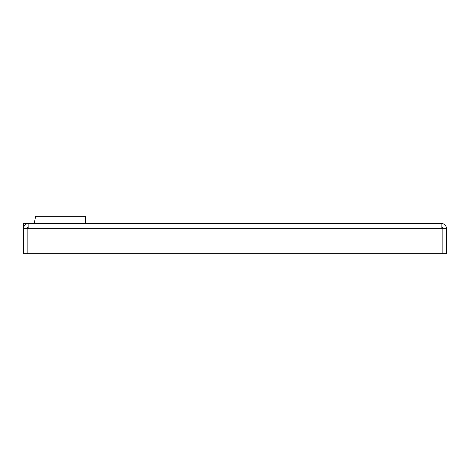 <?xml version="1.0" encoding="UTF-8"?>
<svg xmlns="http://www.w3.org/2000/svg" width="470" height="470" viewBox="0 0 470 470"><rect width="100%" height="100%" fill="white"/><g stroke="black" fill="none" stroke-linecap="round" stroke-linejoin="round"><path stroke-width="0.7" d="M441.148 223.397L23.5 223.397L23.5 228.755A5.352 5.352 0 0 1 28.852 223.397L28.852 228.755L441.148 228.755L441.148 223.397A5.352 5.352 0 0 1 446.5 228.755L446.5 253.741L442.928 253.741L442.928 228.755A1.786 1.786 0 0 0 441.148 226.969M27.072 228.755L27.072 253.741L23.5 253.741L23.5 228.755L27.072 228.755A1.786 1.786 0 0 1 28.852 226.969M441.148 228.755L442.84 228.755L442.84 253.741L27.16 253.741L27.16 228.755L28.852 228.755M446.5 228.755L442.928 228.755M85.611 223.397L85.611 216.259L35.638 216.259L34.251 223.397"/></g></svg>
